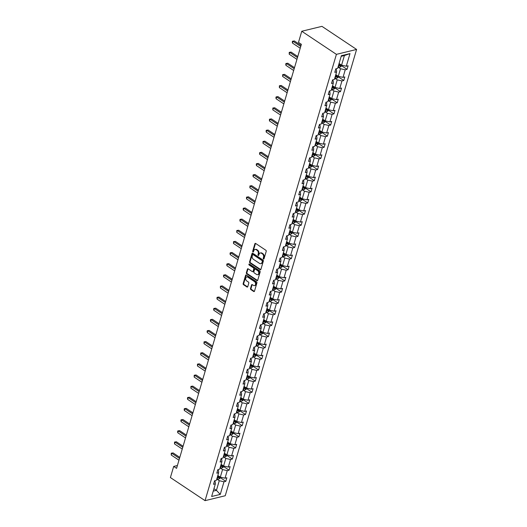 <?xml version="1.0" encoding="UTF-8"?>
<svg xmlns="http://www.w3.org/2000/svg" width="527" height="527" viewBox="0 0 527 527"><rect width="100%" height="100%" fill="white"/><g stroke="black" fill="none" stroke-linecap="round" stroke-linejoin="round"><path stroke-width="0.79" d="M263.48 259.007A0.567 0.415 -103.7 0 0 264.02 258.783L266.214 251.339A0.804 0.586 -103.7 0 0 265.852 250.259L255.654 243.461A0.804 0.586 -103.7 0 0 254.877 243.784L252.69 251.227A0.567 0.415 -103.7 0 0 253.48 251.754L253.764 250.793A2.582 1.884 -103.7 0 1 254.969 249.495A2.582 1.884 -103.7 0 1 256.241 249.758L257.09 250.325A2.582 1.884 -103.7 0 1 258.243 253.777L257.96 254.739A0.567 0.415 -103.7 0 0 258.75 255.272L259.034 254.304A2.582 1.884 -103.7 0 1 260.239 253.006A2.582 1.884 -103.7 0 1 261.511 253.276L262.36 253.843A2.582 1.884 -103.7 0 1 263.513 257.288L263.23 258.256A0.567 0.415 -103.7 0 0 263.48 259.007M250.496 288.506A0.804 0.586 -103.7 0 0 250.859 289.58L253.718 291.49A0.804 0.586 -103.7 0 0 254.495 291.167L256.926 282.9A0.804 0.586 -103.7 0 0 256.563 281.82L246.366 275.022A0.804 0.586 -103.7 0 0 245.589 275.344L243.158 283.612A0.804 0.586 -103.7 0 0 243.52 284.692L246.972 286.991A0.804 0.586 -103.7 0 0 247.749 286.675L248.79 283.131A0.804 0.586 -103.7 0 0 248.428 282.057L246.715 280.911A2.161 1.574 -103.7 0 1 245.654 278.697A2.161 1.574 -103.7 0 1 246.755 276.938A2.161 1.574 -103.7 0 1 247.815 277.162L254.534 281.642A2.161 1.574 -103.7 0 1 255.595 283.855A2.161 1.574 -103.7 0 1 254.488 285.614A2.161 1.574 -103.7 0 1 253.428 285.39L252.308 284.646A0.804 0.586 -103.7 0 0 251.537 284.969L250.496 288.506L251.043 288.374A0.804 0.586 -103.7 0 0 251.405 289.448L254.264 291.359A0.804 0.586 -103.7 0 0 254.363 291.411M336.404 54.353L301.76 31.258L298.486 42.391L301.372 44.314L176.571 468.345L173.686 466.421L170.405 477.554L205.056 500.65L336.404 54.353L356.595 49.446L225.24 495.742L205.056 500.65M260.134 269.705A0.804 0.586 -103.7 0 0 260.905 269.383L263.335 261.115A0.804 0.586 -103.7 0 0 262.98 260.035L252.776 253.237A0.804 0.586 -103.7 0 0 252.005 253.559L249.567 261.82A0.804 0.586 -103.7 0 0 249.93 262.901L260.134 269.705L260.681 269.567A0.804 0.586 -103.7 0 0 260.779 269.626M260.134 272.004L257.696 280.272A0.804 0.586 -103.7 0 1 256.926 280.595L246.722 273.796A0.804 0.586 -103.7 0 1 246.366 272.716L247.407 269.178A0.804 0.586 -103.7 0 1 248.177 268.856L252.314 271.616A0.804 0.586 -103.7 0 0 253.085 271.293L253.777 268.948A0.804 0.586 -103.7 0 0 253.421 267.868L249.113 264.995A0.567 0.415 -103.7 0 1 249.396 264.014L259.771 270.931A0.804 0.586 -103.7 0 1 260.134 272.004M214.456 481.177L215.227 481.691L215.365 483.865L213.534 484.306L214.588 480.736L216.413 480.295L218.639 472.732L216.814 473.174L217.862 469.603L219.693 469.162L221.92 461.593L220.088 462.041L221.142 458.47L222.967 458.029L225.194 450.46L223.369 450.908L224.416 447.337L226.241 446.889L228.468 439.327L226.643 439.768L227.69 436.204L229.522 435.757L231.748 428.194L229.917 428.635L230.971 425.065L232.796 424.624L235.022 417.061L233.197 417.503L234.245 413.932L236.076 413.491L238.303 405.922L236.471 406.37L237.525 402.799L239.35 402.358L241.577 394.789L239.752 395.23L240.799 391.666L242.631 391.218L244.857 383.656L243.026 384.097L244.08 380.534L245.905 380.086L248.131 372.523L246.307 372.964L247.354 369.394L249.185 368.953L251.412 361.384L249.581 361.832L250.635 358.261L252.459 357.82L254.686 350.251L252.861 350.699L253.909 347.128L255.74 346.68L257.966 339.118L256.135 339.559L257.189 335.995L259.014 335.547L261.24 327.985L259.416 328.426L260.463 324.856L262.288 324.415L264.521 316.852L262.69 317.294L263.744 313.723L265.568 313.282L267.795 305.713L265.97 306.161L267.018 302.59L268.842 302.149L271.069 294.58L269.244 295.028L270.292 291.457L272.123 291.009L274.35 283.447L272.518 283.888L273.572 280.324L275.397 279.877L277.624 272.314L275.799 272.755L276.846 269.185L278.678 268.744L280.904 261.181L279.073 261.623L280.127 258.052L281.952 257.611L284.178 250.042L282.353 250.49L283.401 246.919L285.232 246.478L287.459 238.909L285.627 239.35L286.681 235.786L288.506 235.338L290.733 227.776L288.908 228.217L289.955 224.654L291.787 224.206L294.013 216.643L292.182 217.084L293.236 213.514L295.061 213.073L297.287 205.504L295.463 205.952L296.51 202.381L298.341 201.94L300.568 194.371L298.737 194.819L299.791 191.248L301.615 190.8L303.842 183.238L302.017 183.679L303.065 180.115L304.889 179.667L307.116 172.105L305.291 172.546L306.339 168.976L308.17 168.535L310.396 160.972L308.565 161.414L309.619 157.843L311.444 157.402L313.67 149.833L311.846 150.281L312.893 146.71L314.724 146.269L316.951 138.7L315.12 139.148L316.174 135.577L317.998 135.129L320.225 127.567L318.4 128.008L319.448 124.444L321.279 123.997L323.506 116.434L321.674 116.875L322.728 113.305L324.553 112.864L326.78 105.301L324.955 105.743L326.002 102.172L327.834 101.731L330.06 94.162L328.229 94.61L329.283 91.039L331.108 90.598L333.334 83.029L331.509 83.47L332.557 79.906L334.388 79.458L336.615 71.896L334.783 72.337L335.837 68.773L337.662 68.326L341.377 55.691L350 53.596L346.285 66.231L348.11 65.789L347.056 69.353L345.231 69.801L343.005 77.364L344.829 76.922L343.782 80.493L341.957 80.934L339.731 88.503L341.555 88.055L340.508 91.626L338.677 92.067L336.45 99.636L338.281 99.188L337.227 102.758L335.403 103.206L333.176 110.769L335.001 110.327L333.953 113.891L332.122 114.339L329.895 121.902L331.727 121.46L330.673 125.031L328.848 125.472L326.621 133.035L328.446 132.593L327.399 136.164L325.567 136.605L323.341 144.174L325.172 143.726L324.118 147.296L322.293 147.738L320.067 155.307L321.892 154.859L320.844 158.429L319.013 158.877L316.786 166.44L318.618 165.998L317.564 169.562L315.739 170.01L313.512 177.573L315.337 177.131L314.29 180.702L312.458 181.143L310.232 188.712L312.063 188.264L311.009 191.835L309.184 192.276L306.958 199.845L308.782 199.397L307.735 202.967L305.91 203.409L303.684 210.978L305.508 210.536L304.461 214.1L302.63 214.548L300.403 222.111L302.234 221.669L301.18 225.233L299.356 225.681L297.129 233.244L298.954 232.802L297.907 236.373L296.075 236.814L293.849 244.383L295.68 243.935L294.626 247.506L292.801 247.947L290.575 255.516L292.399 255.068L291.352 258.638L289.521 259.086L287.294 266.649L289.125 266.207L288.071 269.771L286.247 270.219L284.02 277.782L285.845 277.34L284.797 280.911L282.966 281.352L280.739 288.915L282.571 288.473L281.517 292.044L279.692 292.485L277.465 300.054L279.29 299.606L278.243 303.177L276.411 303.618L274.185 311.187L276.016 310.739L274.962 314.309L273.138 314.757L270.911 322.32L272.736 321.878L271.688 325.442L269.864 325.89L267.637 333.453L269.462 333.011L268.414 336.582L266.583 337.023L264.356 344.592L266.188 344.144L265.134 347.715L263.309 348.156L261.082 355.725L262.907 355.277L261.86 358.847L260.028 359.289L257.802 366.858L259.633 366.417L258.579 369.98L256.754 370.428L254.528 377.991L256.353 377.549L255.305 381.113L253.474 381.561L251.247 389.124L253.079 388.682L252.025 392.253L250.2 392.694L247.973 400.263L249.798 399.815L248.751 403.386L246.919 403.827L244.693 411.396L246.524 410.948L245.47 414.518L243.645 414.966L241.419 422.529L243.243 422.087L242.196 425.651L240.365 426.099L238.138 433.662L239.969 433.22L238.915 436.791L237.091 437.232L234.864 444.795L236.689 444.353L235.641 447.924L233.817 448.365L231.59 455.934L233.415 455.486L232.367 459.057L230.536 459.498L228.31 467.067L230.134 466.619L229.087 470.189L227.262 470.637L225.036 478.2L226.86 477.758L225.813 481.322L223.982 481.77L220.266 494.405L211.643 496.5L215.365 483.865M220.055 467.917L222.546 469.577L220.319 477.139L217.829 475.486M220.319 477.139L225.036 478.2M222.546 469.577L227.262 470.637M217.737 470.044L218.507 470.558L218.639 472.732M223.336 456.784L225.819 458.437L223.593 466.006L221.109 464.346M223.593 466.006L228.31 467.067M225.819 458.437L230.536 459.498M221.011 458.905L221.781 459.419L221.92 461.593M226.61 445.651L229.1 447.304L226.873 454.873L224.383 453.213M226.873 454.873L231.59 455.934M229.1 447.304L233.817 448.365M224.291 447.772L225.062 448.286L225.194 450.46M229.884 434.511L232.374 436.172L230.147 443.741L227.657 442.081M230.147 443.741L234.864 444.795M232.374 436.172L237.091 437.232M227.565 436.639L228.336 437.153L228.468 439.327M233.165 423.379L235.648 425.039L233.421 432.601L230.938 430.948M233.421 432.601L238.138 433.662M235.648 425.039L240.365 426.099M230.839 425.506L231.617 426.02L231.748 428.194M236.439 412.246L238.929 413.906L236.702 421.468L234.212 419.808M236.702 421.468L241.419 422.529M238.929 413.906L243.645 414.966M234.12 414.367L234.89 414.887L235.022 417.061M239.719 401.113L242.203 402.766L239.976 410.335L237.493 408.675M239.976 410.335L244.693 411.396M242.203 402.766L246.919 403.827M237.394 403.234L238.171 403.748L238.303 405.922M242.993 389.98L245.483 391.633L243.257 399.202L240.767 397.542M243.257 399.202L247.973 400.263M245.483 391.633L250.2 392.694M240.674 392.101L241.445 392.615L241.577 394.789M246.274 378.841L248.757 380.501L246.531 388.063L244.047 386.41M246.531 388.063L251.247 389.124M248.757 380.501L253.474 381.561M243.948 380.968L244.719 381.482L244.857 383.656M249.548 367.708L252.038 369.368L249.811 376.93L247.321 375.277M249.811 376.93L254.528 377.991M252.038 369.368L256.754 370.428M247.229 369.835L248 370.349L248.131 372.523M252.828 356.575L255.312 358.235L253.085 365.797L250.602 364.137M253.085 365.797L257.802 366.858M255.312 358.235L260.028 359.289M250.503 358.696L251.274 359.21L251.412 361.384M256.102 345.442L258.592 347.095L256.366 354.664L253.876 353.004M256.366 354.664L261.082 355.725M258.592 347.095L263.309 348.156M253.783 347.563L254.554 348.077L254.686 350.251M259.383 334.302L261.866 335.962L259.64 343.532L257.156 341.871M259.64 343.532L264.356 344.592M261.866 335.962L266.583 337.023M257.057 336.43L257.828 336.944L257.966 339.118M262.657 323.17L265.147 324.83L262.92 332.392L260.43 330.739M262.92 332.392L267.637 333.453M265.147 324.83L269.864 325.89M260.338 325.297L261.109 325.811L261.24 327.985M265.937 312.037L268.421 313.697L266.194 321.259L263.704 319.606M266.194 321.259L270.911 322.32M268.421 313.697L273.138 314.757M263.612 314.164L264.383 314.678L264.521 316.852M269.211 300.904L271.695 302.557L269.468 310.126L266.985 308.466M269.468 310.126L274.185 311.187M271.695 302.557L276.411 303.618M266.886 303.025L267.663 303.539L267.795 305.713M272.485 289.771L274.975 291.424L272.749 298.993L270.259 297.333M272.749 298.993L277.465 300.054M274.975 291.424L279.692 292.485M270.167 291.892L270.937 292.406L271.069 294.58M275.766 278.631L278.249 280.292L276.023 287.861L273.539 286.201M276.023 287.861L280.739 288.915M278.249 280.292L282.966 281.352M273.441 280.759L274.218 281.273L274.35 283.447M279.04 267.499L281.53 269.159L279.303 276.721L276.813 275.068M279.303 276.721L284.02 277.782M281.53 269.159L286.247 270.219M276.721 269.626L277.492 270.14L277.624 272.314M282.32 256.366L284.804 258.026L282.577 265.588L280.094 263.928M282.577 265.588L287.294 266.649M284.804 258.026L289.521 259.086M279.995 258.487L280.766 259.007L280.904 261.181M285.594 245.233L288.085 246.886L285.858 254.455L283.368 252.795M285.858 254.455L290.575 255.516M288.085 246.886L292.801 247.947M283.276 247.354L284.046 247.868L284.178 250.042M288.875 234.1L291.359 235.753L289.132 243.322L286.648 241.662M289.132 243.322L293.849 244.383M291.359 235.753L296.075 236.814M286.55 236.221L287.32 236.735L287.459 238.909M292.149 222.961L294.639 224.621L292.413 232.183L289.922 230.53M292.413 232.183L297.129 233.244M294.639 224.621L299.356 225.681M289.83 225.088L290.601 225.602L290.733 227.776M295.43 211.828L297.913 213.488L295.687 221.05L293.203 219.397M295.687 221.05L300.403 222.111M297.913 213.488L302.63 214.548M293.104 213.955L293.875 214.469L294.013 216.643M298.704 200.695L301.194 202.355L298.967 209.917L296.477 208.257M298.967 209.917L303.684 210.978M301.194 202.355L305.91 203.409M296.385 202.816L297.156 203.33L297.287 205.504M301.984 189.562L304.468 191.215L302.241 198.784L299.758 197.124M302.241 198.784L306.958 199.845M304.468 191.215L309.184 192.276M299.659 191.683L300.43 192.197L300.568 194.371M305.258 178.422L307.748 180.082L305.522 187.652L303.032 185.991M305.522 187.652L310.232 188.712M307.748 180.082L312.458 181.143M302.933 180.55L303.71 181.064L303.842 183.238M308.532 167.29L311.022 168.95L308.796 176.512L306.306 174.859M308.796 176.512L313.512 177.573M311.022 168.95L315.739 170.01M306.213 169.417L306.984 169.931L307.116 172.105M311.813 156.157L314.296 157.817L312.07 165.379L309.586 163.726M312.07 165.379L316.786 166.44M314.296 157.817L319.013 158.877M309.487 158.284L310.265 158.798L310.396 160.972M315.087 145.024L317.577 146.677L315.35 154.246L312.86 152.586M315.35 154.246L320.067 155.307M317.577 146.677L322.293 147.738M312.768 147.145L313.539 147.659L313.67 149.833M318.367 133.891L320.851 135.544L318.624 143.113L316.141 141.453M318.624 143.113L323.341 144.174M320.851 135.544L325.567 136.605M316.042 136.012L316.819 136.526L316.951 138.7M321.641 122.751L324.131 124.412L321.905 131.981L319.415 130.321M321.905 131.981L326.621 133.035M324.131 124.412L328.848 125.472M319.322 124.879L320.093 125.393L320.225 127.567M324.922 111.619L327.405 113.279L325.179 120.841L322.695 119.188M325.179 120.841L329.895 121.902M327.405 113.279L332.122 114.339M322.596 113.746L323.367 114.26L323.506 116.434M328.196 100.486L330.686 102.146L328.459 109.708L325.969 108.048M328.459 109.708L333.176 110.769M330.686 102.146L335.403 103.206M325.877 102.607L326.648 103.127L326.78 105.301M331.476 89.353L333.96 91.006L331.733 98.575L329.25 96.915M331.733 98.575L336.45 99.636M333.96 91.006L338.677 92.067M329.151 91.474L329.922 91.988L330.06 94.162M334.75 78.22L337.24 79.873L335.014 87.442L332.524 85.782M335.014 87.442L339.731 88.503M337.24 79.873L341.957 80.934M332.432 80.341L333.202 80.855L333.334 83.029M338.031 67.081L340.514 68.741L338.288 76.303L335.804 74.65M338.288 76.303L343.005 77.364M340.514 68.741L345.231 69.801M335.706 69.208L336.476 69.722L336.615 71.896M350 53.596L344.401 55.539L341.568 65.17L339.078 63.517M341.568 65.17L346.285 66.231M301.76 31.258L321.944 26.35L356.595 49.446M177.408 465.519L173.686 466.421M213.224 491.124L216.432 490.347L219.265 480.71L216.781 479.05M213.942 488.687L216.432 490.347L220.266 494.405M344.401 55.539L341.2 56.317M219.265 480.71L223.982 481.77M341.634 65.743L347.056 69.353M338.36 76.876L343.782 80.493M335.086 88.009L340.508 91.626M331.806 99.142L337.227 102.758M328.532 110.281L333.953 113.891M325.251 121.414L330.673 125.031M321.977 132.547L327.399 136.164M318.697 143.68L324.118 147.296M315.423 154.813L320.844 158.429M312.142 165.952L317.564 169.562M308.868 177.085L314.29 180.702M305.588 188.218L311.009 191.835M302.314 199.351L307.735 202.967M299.033 210.49L304.461 214.1M295.759 221.623L301.18 225.233M292.485 232.756L297.907 236.373M289.204 243.889L294.626 247.506M285.93 255.022L291.352 258.638M282.65 266.161L288.071 269.771M279.376 277.294L284.797 280.911M276.095 288.427L281.517 292.044M272.821 299.56L278.243 303.177M269.541 310.693L274.962 314.309M266.267 321.832L271.688 325.442M262.986 332.965L268.414 336.582M259.712 344.098L265.134 347.715M256.438 355.231L261.86 358.847M253.158 366.37L258.579 369.98M249.884 377.503L255.305 381.113M246.603 388.636L252.025 392.253M243.329 399.769L248.751 403.386M240.048 410.902L245.47 414.518M236.775 422.041L242.196 425.651M233.494 433.174L238.915 436.791M230.22 444.307L235.641 447.924M226.939 455.44L232.367 459.057M223.665 466.573L229.087 470.189M220.391 477.712L225.813 481.322M263.994 258.856A0.567 0.415 -103.7 0 1 263.777 258.125L264.06 257.156A2.582 1.884 -103.7 0 0 262.907 253.704L262.36 253.843M260.239 253.006L260.786 252.874A2.582 1.884 -103.7 0 1 262.057 253.138L262.907 253.704M254.969 249.495L255.516 249.363A2.582 1.884 -103.7 0 1 256.787 249.627L257.637 250.193A2.582 1.884 -103.7 0 1 258.79 253.645L258.507 254.607A0.567 0.415 -103.7 0 0 258.724 255.338M255.549 243.408A0.804 0.586 -103.7 0 0 255.424 243.652L253.237 251.096A0.567 0.415 -103.7 0 0 253.454 251.827M252.677 253.177A0.804 0.586 -103.7 0 0 252.552 253.421L250.114 261.688A0.804 0.586 -103.7 0 0 250.477 262.769L260.681 269.567M262.321 261.352A0.567 0.415 -103.7 0 0 262.064 260.601L253.112 254.633A0.567 0.415 -103.7 0 0 252.571 254.857L252.268 255.872A2.582 1.884 -103.7 0 0 253.421 259.324L259.547 263.401A2.582 1.884 -103.7 0 0 260.812 263.671A2.582 1.884 -103.7 0 0 262.018 262.374L262.321 261.352L262.861 261.221A0.567 0.415 -103.7 0 0 262.611 260.47L262.064 260.601M252.835 254.574L253.382 254.442A0.567 0.415 -103.7 0 1 253.658 254.495L262.611 260.47M260.812 263.671L261.359 263.54A2.582 1.884 -103.7 0 0 262.565 262.235L262.018 262.374M262.861 261.221L262.565 262.235M248.079 268.803A0.804 0.586 -103.7 0 0 247.953 269.047L246.906 272.584A0.804 0.586 -103.7 0 0 247.268 273.665L257.472 280.463A0.804 0.586 -103.7 0 0 257.571 280.516M252.71 271.695L253.256 271.563A0.804 0.586 -103.7 0 0 253.632 271.161L254.324 268.81A0.804 0.586 -103.7 0 0 253.961 267.736L249.653 264.864L249.113 264.995M249.429 264.034A0.567 0.415 -103.7 0 0 249.653 264.864M256.609 274.475A2.161 1.574 -103.7 0 0 257.67 274.699A2.161 1.574 -103.7 0 0 258.77 272.94A2.161 1.574 -103.7 0 0 257.71 270.726L255.345 269.152A0.804 0.586 -103.7 0 0 254.574 269.475L253.882 271.82A0.804 0.586 -103.7 0 0 254.245 272.9L256.609 274.475M257.67 274.699L258.217 274.567A2.161 1.574 -103.7 0 0 259.317 272.808A2.161 1.574 -103.7 0 0 258.256 270.595L257.71 270.726M254.949 269.066L255.496 268.935A0.804 0.586 -103.7 0 1 255.891 269.02L258.256 270.595M252.209 284.587A0.804 0.586 -103.7 0 0 252.084 284.83L251.043 288.374M254.488 285.614L255.035 285.482A2.161 1.574 -103.7 0 0 256.142 283.724A2.161 1.574 -103.7 0 0 255.081 281.51L254.534 281.642M246.755 276.938L247.301 276.807A2.161 1.574 -103.7 0 1 248.362 277.031L255.081 281.51M246.261 274.969A0.804 0.586 -103.7 0 0 246.135 275.213L243.705 283.48A0.804 0.586 -103.7 0 0 244.06 284.56L247.519 286.859A0.804 0.586 -103.7 0 0 247.624 286.919M341.792 65.223L341.536 66.086L340.231 67.067A2.18 0.922 -163.6 0 1 338.36 66.889L338.11 66.81M338.505 65.453L338.762 65.532A2.18 0.922 16.4 0 0 340.152 65.763L340.402 64.907A2.18 0.922 -163.6 0 1 339.013 64.676L338.762 64.597M340.152 65.763L339.322 65.21A1.107 0.468 -163.6 0 1 338.94 65.117L338.637 65.019M301.049 45.408L294.369 40.954L293.005 41.284L300.746 46.448M292.478 43.069L292.294 41.936L292.505 41.225L293.005 41.284L292.478 43.069L300.219 48.227M292.505 41.225L294.369 40.954M338.512 76.356L338.262 77.219L336.957 78.2A2.18 0.922 -163.6 0 1 335.086 78.029L334.829 77.943M335.231 76.586L335.482 76.672A2.18 0.922 16.4 0 0 336.878 76.896L337.128 76.04A2.18 0.922 -163.6 0 1 335.739 75.816L335.482 75.73M336.878 76.896L336.048 76.343A1.107 0.468 -163.6 0 1 335.666 76.25L335.356 76.151M335.238 87.489L334.981 88.352L333.683 89.333A2.18 0.922 -163.6 0 1 331.806 89.162L331.555 89.076M331.951 87.726L332.208 87.805A2.18 0.922 16.4 0 0 333.598 88.029L333.854 87.172A2.18 0.922 -163.6 0 1 332.458 86.948L332.208 86.869M333.598 88.029L332.768 87.475A1.107 0.468 -163.6 0 1 332.392 87.383L332.082 87.284M297.775 56.541L291.095 52.087L289.731 52.423L297.465 57.581M289.204 54.202L289.231 52.357L289.731 52.423L289.204 54.202L296.945 59.367M289.231 52.357L291.095 52.087M294.494 67.68L287.814 63.22L286.451 63.556L294.191 68.714M285.924 65.341L285.739 64.202L285.95 63.49L286.451 63.556L285.924 65.341L293.664 70.499M285.95 63.49L287.814 63.22M331.957 98.628L331.707 99.491L330.403 100.466A2.18 0.922 -163.6 0 1 328.532 100.295L328.275 100.216M328.677 98.859L328.934 98.938A2.18 0.922 16.4 0 0 330.324 99.162L330.574 98.305A2.18 0.922 -163.6 0 1 329.184 98.081L328.927 98.002M330.324 99.162L329.494 98.608A1.107 0.468 -163.6 0 1 329.111 98.523L328.802 98.424M291.22 78.813L284.54 74.36L283.177 74.689L290.911 79.847M282.65 76.474L282.676 74.623L283.177 74.689L282.65 76.474L290.39 81.632M282.676 74.623L284.54 74.36M328.683 109.761L328.426 110.624L327.129 111.599A2.18 0.922 -163.6 0 1 325.251 111.428L325.001 111.349M325.396 109.991L325.653 110.071A2.18 0.922 16.4 0 0 327.043 110.295L327.3 109.438A2.18 0.922 -163.6 0 1 325.903 109.214L325.653 109.135M327.043 110.295L326.213 109.741A1.107 0.468 -163.6 0 1 325.838 109.656L325.528 109.557M287.94 89.946L281.26 85.493L279.896 85.822L287.637 90.98M279.369 87.607L279.396 85.756L279.896 85.822L279.369 87.607L287.11 92.765M279.396 85.756L281.26 85.493M325.403 120.894L325.152 121.757L323.848 122.738A2.18 0.922 -163.6 0 1 321.977 122.56L321.72 122.481M322.122 121.124L322.379 121.21A2.18 0.922 16.4 0 0 323.769 121.434L324.019 120.578A2.18 0.922 -163.6 0 1 322.629 120.347L322.372 120.268M323.769 121.434L322.939 120.881A1.107 0.468 -163.6 0 1 322.557 120.788L322.247 120.69M284.666 101.079L277.986 96.625L276.622 96.955L284.356 102.119M276.095 98.74L275.911 97.607L276.122 96.896L276.622 96.955L276.095 98.74L283.836 103.898M276.122 96.896L277.986 96.625M322.129 132.027L321.872 132.89L320.574 133.871A2.18 0.922 -163.6 0 1 318.703 133.7L318.446 133.614M318.848 132.257L319.098 132.343A2.18 0.922 16.4 0 0 320.488 132.567L320.745 131.71A2.18 0.922 -163.6 0 1 319.349 131.486L319.098 131.401M320.488 132.567L319.658 132.013A1.107 0.468 -163.6 0 1 319.283 131.921L318.973 131.822M281.385 112.211L274.705 107.758L273.342 108.094L281.082 113.252M272.815 109.879L272.841 108.028L273.342 108.094L272.815 109.879L280.555 115.038M272.841 108.028L274.705 107.758M318.848 143.16L318.598 144.029L317.294 145.004A2.18 0.922 -163.6 0 1 315.423 144.833L315.172 144.754M315.568 143.397L315.825 143.476A2.18 0.922 16.4 0 0 317.214 143.7L317.465 142.843A2.18 0.922 -163.6 0 1 316.075 142.619L315.818 142.54M317.214 143.7L316.384 143.146A1.107 0.468 -163.6 0 1 316.002 143.054L315.699 142.962M278.111 123.351L271.431 118.898L270.068 119.227L277.808 124.385M269.541 121.012L269.356 119.873L269.567 119.161L270.068 119.227L269.541 121.012L277.281 126.17M269.567 119.161L271.431 118.898M315.574 154.299L315.317 155.162L314.02 156.137A2.18 0.922 -163.6 0 1 312.149 155.966L311.892 155.887M312.294 154.53L312.544 154.609A2.18 0.922 16.4 0 0 313.94 154.833L314.191 153.976A2.18 0.922 -163.6 0 1 312.801 153.752L312.544 153.673M313.94 154.833L313.104 154.279A1.107 0.468 -163.6 0 1 312.728 154.194L312.419 154.095M274.83 134.484L268.151 130.031L266.787 130.36L274.527 135.518M266.267 132.145L266.082 131.012L266.293 130.294L266.787 130.36L266.267 132.145L274 137.303M266.293 130.294L268.151 130.031M312.3 165.432L312.043 166.295L310.739 167.276A2.18 0.922 -163.6 0 1 308.868 167.099L308.618 167.019M309.013 165.662L309.27 165.741A2.18 0.922 16.4 0 0 310.66 165.972L310.91 165.116A2.18 0.922 -163.6 0 1 309.52 164.885L309.263 164.806M310.66 165.972L309.83 165.412A1.107 0.468 -163.6 0 1 309.448 165.326L309.145 165.228M309.02 176.565L308.763 177.428L307.465 178.409A2.18 0.922 -163.6 0 1 305.594 178.231L305.337 178.152M305.739 176.795L305.989 176.881A2.18 0.922 16.4 0 0 307.386 177.105L307.636 176.249A2.18 0.922 -163.6 0 1 306.246 176.025L305.989 175.939M307.386 177.105L306.549 176.552A1.107 0.468 -163.6 0 1 306.174 176.459L305.864 176.361M305.746 187.698L305.489 188.561L304.184 189.542A2.18 0.922 -163.6 0 1 302.314 189.371L302.063 189.285M302.458 187.935L302.715 188.014A2.18 0.922 16.4 0 0 304.105 188.238L304.356 187.381A2.18 0.922 -163.6 0 1 302.966 187.157L302.715 187.072M304.105 188.238L303.275 187.684A1.107 0.468 -163.6 0 1 302.893 187.592L302.59 187.493M302.465 198.831L302.215 199.7L300.91 200.675A2.18 0.922 -163.6 0 1 299.04 200.504L298.783 200.425M299.184 199.068L299.435 199.147A2.18 0.922 16.4 0 0 300.831 199.371L301.082 198.514A2.18 0.922 -163.6 0 1 299.692 198.29L299.435 198.211M300.831 199.371L300.001 198.817A1.107 0.468 -163.6 0 1 299.619 198.725L299.31 198.633M299.191 209.97L298.934 210.833L297.636 211.808A2.18 0.922 -163.6 0 1 295.759 211.637L295.509 211.558M295.904 210.201L296.161 210.28A2.18 0.922 16.4 0 0 297.551 210.504L297.801 209.647A2.18 0.922 -163.6 0 1 296.411 209.423L296.161 209.344M297.551 210.504L296.721 209.95A1.107 0.468 -163.6 0 1 296.339 209.865L296.036 209.766M295.91 221.103L295.66 221.966L294.356 222.947A2.18 0.922 -163.6 0 1 292.485 222.769L292.228 222.69M292.63 221.333L292.887 221.412A2.18 0.922 16.4 0 0 294.277 221.643L294.527 220.787A2.18 0.922 -163.6 0 1 293.137 220.556L292.88 220.477M294.277 221.643L293.447 221.09A1.107 0.468 -163.6 0 1 293.065 220.997L292.755 220.899M292.637 232.236L292.38 233.099L291.082 234.08A2.18 0.922 -163.6 0 1 289.204 233.909L288.954 233.823M289.349 232.466L289.606 232.552A2.18 0.922 16.4 0 0 290.996 232.776L291.253 231.92A2.18 0.922 -163.6 0 1 289.857 231.696L289.606 231.61M290.996 232.776L290.166 232.223A1.107 0.468 -163.6 0 1 289.791 232.13L289.481 232.032M289.356 243.369L289.106 244.232L287.801 245.213A2.18 0.922 -163.6 0 1 285.93 245.042L285.674 244.956M286.075 243.606L286.332 243.685A2.18 0.922 16.4 0 0 287.722 243.909L287.973 243.052A2.18 0.922 -163.6 0 1 286.583 242.828L286.326 242.749M287.722 243.909L286.892 243.355A1.107 0.468 -163.6 0 1 286.51 243.263L286.201 243.164M286.082 254.508L285.825 255.371L284.527 256.346A2.18 0.922 -163.6 0 1 282.656 256.175L282.4 256.096M282.801 254.739L283.052 254.818A2.18 0.922 16.4 0 0 284.442 255.042L284.699 254.185A2.18 0.922 -163.6 0 1 283.302 253.961L283.052 253.882M284.442 255.042L283.612 254.488A1.107 0.468 -163.6 0 1 283.236 254.403L282.927 254.304M282.801 265.641L282.551 266.504L281.247 267.479A2.18 0.922 -163.6 0 1 279.376 267.308L279.119 267.229M279.521 265.871L279.778 265.951A2.18 0.922 16.4 0 0 281.168 266.175L281.418 265.318A2.18 0.922 -163.6 0 1 280.028 265.094L279.771 265.015M281.168 266.175L280.338 265.621A1.107 0.468 -163.6 0 1 279.956 265.536L279.653 265.437M271.557 145.617L264.877 141.164L263.513 141.493L271.253 146.651M262.986 143.278L263.013 141.427L263.513 141.493L262.986 143.278L270.726 148.436M263.013 141.427L264.877 141.164M268.283 156.75L261.596 152.296L260.233 152.626L267.973 157.79M259.712 154.411L259.528 153.278L259.739 152.566L260.233 152.626L259.712 154.411L267.446 159.576M259.739 152.566L261.596 152.296M265.002 167.882L258.322 163.429L256.959 163.765L264.699 168.923M256.432 165.55L256.247 164.411L256.458 163.699L256.959 163.765L256.432 165.55L264.172 170.708M256.458 163.699L258.322 163.429M261.728 179.022L255.048 174.569L253.678 174.898L261.418 180.056M253.158 176.683L252.973 175.544L253.184 174.832L253.678 174.898L253.158 176.683L260.898 181.841M253.184 174.832L255.048 174.569M258.447 190.155L251.768 185.702L250.404 186.031L258.144 191.189M249.877 187.816L249.903 185.965L250.404 186.031L249.877 187.816L257.617 192.974M249.903 185.965L251.768 185.702M255.173 201.288L248.494 196.834L247.13 197.164L254.864 202.328M246.603 198.949L246.419 197.816L246.629 197.105L247.13 197.164L246.603 198.949L254.343 204.107M246.629 197.105L248.494 196.834M251.893 212.421L245.213 207.967L243.849 208.303L251.59 213.461M243.322 210.082L243.138 208.949L243.349 208.237L243.849 208.303L243.322 210.082L251.063 215.247M243.349 208.237L245.213 207.967M248.619 223.56L241.939 219.1L240.575 219.436L248.309 224.594M240.048 221.221L239.864 220.082L240.075 219.37L240.575 219.436L240.048 221.221L247.789 226.379M240.075 219.37L241.939 219.1M245.338 234.693L238.659 230.24L237.295 230.569L245.035 235.727M236.768 232.354L236.794 230.503L237.295 230.569L236.768 232.354L244.508 237.512M236.794 230.503L238.659 230.24M242.064 245.826L235.385 241.373L234.021 241.702L241.761 246.86M233.494 243.487L233.52 241.636L234.021 241.702L233.494 243.487L241.234 248.645M233.52 241.636L235.385 241.373M279.527 276.774L279.27 277.637L277.973 278.618A2.18 0.922 -163.6 0 1 276.102 278.44L275.845 278.361M276.247 277.004L276.497 277.09A2.18 0.922 16.4 0 0 277.887 277.314L278.144 276.458A2.18 0.922 -163.6 0 1 276.747 276.227L276.497 276.148M277.887 277.314L277.057 276.761A1.107 0.468 -163.6 0 1 276.682 276.668L276.372 276.57M238.784 256.959L232.104 252.505L230.74 252.835L238.481 257.999M230.22 254.62L230.035 253.487L230.246 252.776L230.74 252.835L230.22 254.62L237.954 259.778M230.246 252.776L232.104 252.505M276.253 287.907L275.996 288.77L274.692 289.751A2.18 0.922 -163.6 0 1 272.821 289.58L272.571 289.494M272.966 288.137L273.223 288.223A2.18 0.922 16.4 0 0 274.613 288.447L274.863 287.59A2.18 0.922 -163.6 0 1 273.473 287.367L273.217 287.281M274.613 288.447L273.783 287.894A1.107 0.468 -163.6 0 1 273.401 287.801L273.098 287.702M235.51 268.091L228.83 263.638L227.466 263.974L235.207 269.132M226.939 265.76L226.755 264.62L226.966 263.908L227.466 263.974L226.939 265.76L234.68 270.918M226.966 263.908L228.83 263.638M272.973 299.04L272.716 299.909L271.418 300.884A2.18 0.922 -163.6 0 1 269.547 300.713L269.29 300.634M269.692 299.277L269.943 299.356A2.18 0.922 16.4 0 0 271.339 299.58L271.589 298.723A2.18 0.922 -163.6 0 1 270.199 298.499L269.943 298.42M271.339 299.58L270.503 299.026A1.107 0.468 -163.6 0 1 270.127 298.934L269.817 298.842M232.236 279.231L225.549 274.778L224.186 275.107L231.926 280.265M223.665 276.892L223.481 275.753L223.692 275.041L224.186 275.107L223.665 276.892L231.399 282.05M223.692 275.041L225.549 274.778M269.699 310.179L269.442 311.042L268.138 312.017A2.18 0.922 -163.6 0 1 266.267 311.846L266.016 311.767M266.412 310.41L266.669 310.489A2.18 0.922 16.4 0 0 268.059 310.713L268.309 309.856A2.18 0.922 -163.6 0 1 266.919 309.632L266.669 309.553M268.059 310.713L267.229 310.159A1.107 0.468 -163.6 0 1 266.846 310.074L266.543 309.975M228.955 290.364L222.275 285.911L220.912 286.24L228.652 291.398M220.385 288.025L220.411 286.174L220.912 286.24L220.385 288.025L228.125 293.183M220.411 286.174L222.275 285.911M266.418 321.312L266.168 322.175L264.864 323.156A2.18 0.922 -163.6 0 1 262.993 322.979L262.736 322.899M263.138 321.542L263.388 321.622A2.18 0.922 16.4 0 0 264.785 321.852L265.035 320.996A2.18 0.922 -163.6 0 1 263.645 320.765L263.388 320.686M264.785 321.852L263.955 321.292A1.107 0.468 -163.6 0 1 263.572 321.207L263.263 321.108M225.681 301.497L218.995 297.044L217.631 297.373L225.372 302.531M217.111 299.158L216.926 298.025L217.137 297.307L217.631 297.373L217.111 299.158L224.851 304.316M217.137 297.307L218.995 297.044M263.144 332.445L262.887 333.308L261.59 334.289A2.18 0.922 -163.6 0 1 259.712 334.111L259.462 334.032M259.857 332.675L260.114 332.761A2.18 0.922 16.4 0 0 261.504 332.985L261.754 332.129A2.18 0.922 -163.6 0 1 260.364 331.905L260.114 331.819M261.504 332.985L260.674 332.432A1.107 0.468 -163.6 0 1 260.292 332.339L259.989 332.241M222.401 312.63L215.721 308.176L214.357 308.506L222.098 313.67M213.83 310.291L213.646 309.158L213.857 308.447L214.357 308.506L213.83 310.291L221.571 315.456M213.857 308.447L215.721 308.176M259.864 343.578L259.613 344.441L258.309 345.422A2.18 0.922 -163.6 0 1 256.438 345.251L256.181 345.165M256.583 343.815L256.833 343.894A2.18 0.922 16.4 0 0 258.23 344.118L258.48 343.261A2.18 0.922 -163.6 0 1 257.09 343.037L256.833 342.952M258.23 344.118L257.4 343.564A1.107 0.468 -163.6 0 1 257.018 343.472L256.708 343.373M219.127 323.762L212.447 319.309L211.083 319.645L218.817 324.803M210.556 321.43L210.372 320.291L210.583 319.579L211.083 319.645L210.556 321.43L218.297 326.588M210.583 319.579L212.447 319.309M256.59 354.711L256.333 355.58L255.035 356.555A2.18 0.922 -163.6 0 1 253.158 356.384L252.907 356.305M253.303 354.948L253.559 355.027A2.18 0.922 16.4 0 0 254.949 355.251L255.206 354.394A2.18 0.922 -163.6 0 1 253.81 354.17L253.559 354.091M254.949 355.251L254.119 354.697A1.107 0.468 -163.6 0 1 253.744 354.605L253.434 354.513M253.309 365.85L253.059 366.713L251.754 367.688A2.18 0.922 -163.6 0 1 249.884 367.517L249.627 367.438M250.029 366.081L250.285 366.16A2.18 0.922 16.4 0 0 251.675 366.384L251.926 365.527A2.18 0.922 -163.6 0 1 250.536 365.303L250.279 365.224M251.675 366.384L250.845 365.83A1.107 0.468 -163.6 0 1 250.463 365.745L250.154 365.646M250.035 376.983L249.778 377.846L248.48 378.827A2.18 0.922 -163.6 0 1 246.61 378.649L246.353 378.57M246.755 377.213L247.005 377.292A2.18 0.922 16.4 0 0 248.395 377.523L248.652 376.667A2.18 0.922 -163.6 0 1 247.255 376.436L247.005 376.357M248.395 377.523L247.565 376.97A1.107 0.468 -163.6 0 1 247.189 376.877L246.88 376.779M246.755 388.116L246.504 388.979L245.2 389.96A2.18 0.922 -163.6 0 1 243.329 389.789L243.072 389.703M243.474 388.346L243.731 388.432A2.18 0.922 16.4 0 0 245.121 388.656L245.371 387.8A2.18 0.922 -163.6 0 1 243.981 387.576L243.724 387.49M245.121 388.656L244.291 388.103A1.107 0.468 -163.6 0 1 243.909 388.01L243.606 387.912M243.481 399.249L243.224 400.112L241.926 401.093A2.18 0.922 -163.6 0 1 240.055 400.922L239.798 400.836M240.2 399.486L240.45 399.565A2.18 0.922 16.4 0 0 241.84 399.789L242.097 398.932A2.18 0.922 -163.6 0 1 240.701 398.708L240.45 398.629M241.84 399.789L241.01 399.235A1.107 0.468 -163.6 0 1 240.635 399.143L240.325 399.044M240.2 410.388L239.95 411.251L238.645 412.226A2.18 0.922 -163.6 0 1 236.775 412.055L236.524 411.976M236.919 410.619L237.176 410.698A2.18 0.922 16.4 0 0 238.566 410.922L238.817 410.065A2.18 0.922 -163.6 0 1 237.427 409.841L237.17 409.762M238.566 410.922L237.736 410.368A1.107 0.468 -163.6 0 1 237.354 410.283L237.051 410.184M236.926 421.521L236.669 422.384L235.371 423.359A2.18 0.922 -163.6 0 1 233.501 423.188L233.244 423.109M233.645 421.752L233.896 421.831A2.18 0.922 16.4 0 0 235.292 422.055L235.543 421.198A2.18 0.922 -163.6 0 1 234.153 420.974L233.896 420.895M235.292 422.055L234.456 421.501A1.107 0.468 -163.6 0 1 234.08 421.416L233.771 421.317M233.652 432.654L233.395 433.517L232.091 434.498A2.18 0.922 -163.6 0 1 230.22 434.32L229.97 434.241M230.365 432.884L230.622 432.97A2.18 0.922 16.4 0 0 232.012 433.194L232.262 432.338A2.18 0.922 -163.6 0 1 230.872 432.107L230.615 432.028M232.012 433.194L231.182 432.641A1.107 0.468 -163.6 0 1 230.8 432.548L230.497 432.45M230.371 443.787L230.121 444.65L228.817 445.631A2.18 0.922 -163.6 0 1 226.946 445.46L226.689 445.374M227.091 444.017L227.341 444.103A2.18 0.922 16.4 0 0 228.738 444.327L228.988 443.471A2.18 0.922 -163.6 0 1 227.598 443.247L227.341 443.161M228.738 444.327L227.908 443.774A1.107 0.468 -163.6 0 1 227.526 443.681L227.216 443.582M227.097 454.92L226.841 455.789L225.536 456.764A2.18 0.922 -163.6 0 1 223.665 456.593L223.415 456.514M223.81 455.157L224.067 455.236A2.18 0.922 16.4 0 0 225.457 455.46L225.708 454.603A2.18 0.922 -163.6 0 1 224.318 454.379L224.067 454.3M225.457 455.46L224.627 454.906A1.107 0.468 -163.6 0 1 224.245 454.814L223.942 454.722M215.846 334.902L209.166 330.449L207.803 330.778L215.543 335.936M207.276 332.563L207.091 331.424L207.302 330.712L207.803 330.778L207.276 332.563L215.016 337.721M207.302 330.712L209.166 330.449M212.572 346.035L205.892 341.582L204.529 341.911L212.262 347.069M204.002 343.696L204.028 341.845L204.529 341.911L204.002 343.696L211.742 348.854M204.028 341.845L205.892 341.582M209.291 357.168L202.612 352.715L201.248 353.044L208.988 358.208M200.721 354.829L200.747 352.985L201.248 353.044L200.721 354.829L208.461 359.987M200.747 352.985L202.612 352.715M206.017 368.301L199.338 363.847L197.974 364.183L205.714 369.341M197.447 365.962L197.473 364.117L197.974 364.183L197.447 365.962L205.187 371.127M197.473 364.117L199.338 363.847M202.737 379.44L196.057 374.98L194.694 375.316L202.434 380.474M194.173 377.101L194.193 375.25L194.694 375.316L194.173 377.101L201.907 382.259M194.193 375.25L196.057 374.98M199.463 390.573L192.783 386.12L191.42 386.449L199.16 391.607M190.893 388.234L190.919 386.383L191.42 386.449L190.893 388.234L198.633 393.392M190.919 386.383L192.783 386.12M196.182 401.706L189.503 397.253L188.139 397.582L195.879 402.74M187.619 399.367L187.434 398.234L187.645 397.516L188.139 397.582L187.619 399.367L195.352 404.525M187.645 397.516L189.503 397.253M192.908 412.839L186.229 408.385L184.865 408.715L192.605 413.879M184.338 410.5L184.154 409.367L184.364 408.656L184.865 408.715L184.338 410.5L192.078 415.658M184.364 408.656L186.229 408.385M189.634 423.971L182.948 419.518L181.584 419.854L189.325 425.012M181.064 421.64L180.88 420.5L181.09 419.788L181.584 419.854L181.064 421.64L188.804 426.798M181.09 419.788L182.948 419.518M186.354 435.111L179.674 430.658L178.31 430.987L186.051 436.145M177.783 432.772L177.599 431.633L177.81 430.921L178.31 430.987L177.783 432.772L185.524 437.93M177.81 430.921L179.674 430.658M223.817 466.059L223.567 466.922L222.262 467.897A2.18 0.922 -163.6 0 1 220.391 467.726L220.134 467.647M220.536 466.29L220.787 466.369A2.18 0.922 16.4 0 0 222.183 466.593L222.434 465.736A2.18 0.922 -163.6 0 1 221.044 465.512L220.787 465.433M222.183 466.593L221.353 466.039A1.107 0.468 -163.6 0 1 220.971 465.954L220.661 465.855M183.08 446.244L176.4 441.791L175.036 442.12L182.77 447.278M174.509 443.905L174.536 442.054L175.036 442.12L174.509 443.905L182.25 449.063M174.536 442.054L176.4 441.791M220.543 477.192L220.286 478.055L218.988 479.036A2.18 0.922 -163.6 0 1 217.111 478.859L216.86 478.779M217.256 477.422L217.513 477.502A2.18 0.922 16.4 0 0 218.903 477.732L219.16 476.876A2.18 0.922 -163.6 0 1 217.763 476.645L217.513 476.566M218.903 477.732L218.073 477.172A1.107 0.468 -163.6 0 1 217.697 477.087L217.387 476.988M179.799 457.377L173.119 452.924L171.756 453.253L179.496 458.411M171.229 455.038L171.255 453.187L171.756 453.253L171.229 455.038L178.969 460.196M171.255 453.187L173.119 452.924M264.06 257.156L263.513 257.288M262.057 253.138L261.511 253.276M258.507 254.607L257.96 254.739M258.79 253.645L258.243 253.777M257.637 250.193L257.09 250.325M256.787 249.627L256.241 249.758M253.237 251.096L252.69 251.227M255.424 243.652L254.877 243.784M263.777 258.125L263.23 258.256M250.477 262.769L249.93 262.901M250.114 261.688L249.567 261.82M252.552 253.421L252.005 253.559M253.658 254.495L253.112 254.633M257.472 280.463L256.926 280.595M247.268 273.665L246.722 273.796M246.906 272.584L246.366 272.716M247.953 269.047L247.407 269.178M253.632 271.161L253.085 271.293M254.324 268.81L253.777 268.948M253.961 267.736L253.421 267.868M255.891 269.02L255.345 269.152M252.084 284.83L251.537 284.969M248.362 277.031L247.815 277.162M247.519 286.859L246.972 286.991M244.06 284.56L243.52 284.692M243.705 283.48L243.158 283.612M246.135 275.213L245.589 275.344M254.264 291.359L253.718 291.49M251.405 289.448L250.859 289.58M340.264 67.041L340.943 64.755M339.013 64.676L339.309 63.668M338.36 66.889L338.762 65.532M336.99 78.174L337.662 75.888M335.739 75.816L336.035 74.801M335.086 78.029L335.482 76.672M333.716 89.307L334.388 87.021M332.458 86.948L332.754 85.941M331.806 89.162L332.208 87.805M330.436 100.446L331.108 98.16M329.184 98.081L329.48 97.073M328.532 100.295L328.934 98.938M327.162 111.579L327.834 109.293M325.903 109.214L326.2 108.206M325.251 111.428L325.653 110.071M323.881 122.712L324.553 120.426M322.629 120.347L322.926 119.339M321.977 122.56L322.379 121.21M320.607 133.845L321.279 131.559M319.349 131.486L319.652 130.472M318.703 133.7L319.098 132.343M317.326 144.978L317.998 142.692M316.075 142.619L316.371 141.611M315.423 144.833L315.825 143.476M314.052 156.117L314.724 153.831M312.801 153.752L313.097 152.744M312.149 155.966L312.544 154.609M310.772 167.25L311.444 164.964M309.52 164.885L309.817 163.877M308.868 167.099L309.27 165.741M307.498 178.383L308.17 176.097M306.246 176.025L306.543 175.01M305.594 178.231L305.989 176.881M304.217 189.516L304.896 187.23M302.966 187.157L303.262 186.143M302.314 189.371L302.715 188.014M300.943 200.649L301.615 198.369M299.692 198.29L299.988 197.282M299.04 200.504L299.435 199.147M297.669 211.788L298.341 209.502M296.411 209.423L296.708 208.415M295.759 211.637L296.161 210.28M294.389 222.921L295.061 220.635M293.137 220.556L293.434 219.548M292.485 222.769L292.887 221.412M291.115 234.054L291.787 231.768M289.857 231.696L290.153 230.681M289.204 233.909L289.606 232.552M287.834 245.187L288.506 242.901M286.583 242.828L286.879 241.821M285.93 245.042L286.332 243.685M284.56 256.326L285.232 254.04M283.302 253.961L283.605 252.953M282.656 256.175L283.052 254.818M281.28 267.459L281.952 265.173M280.028 265.094L280.324 264.086M279.376 267.308L279.778 265.951M278.006 278.592L278.678 276.306M276.747 276.227L277.05 275.219M276.102 278.44L276.497 277.09M274.725 289.725L275.397 287.439M273.473 287.367L273.77 286.352M272.821 289.58L273.223 288.223M271.451 300.858L272.123 298.572M270.199 298.499L270.496 297.491M269.547 300.713L269.943 299.356M268.171 311.997L268.849 309.711M266.919 309.632L267.215 308.624M266.267 311.846L266.669 310.489M264.897 323.13L265.568 320.844M263.645 320.765L263.941 319.757M262.993 322.979L263.388 321.622M261.623 334.263L262.294 331.977M260.364 331.905L260.661 330.89M259.712 334.111L260.114 332.761M258.342 345.396L259.014 343.11M257.09 343.037L257.387 342.023M256.438 345.251L256.833 343.894M255.068 356.529L255.74 354.249M253.81 354.17L254.106 353.162M253.158 356.384L253.559 355.027M251.787 367.668L252.459 365.382M250.536 365.303L250.832 364.295M249.884 367.517L250.285 366.16M248.513 378.801L249.185 376.515M247.255 376.436L247.552 375.428M246.61 378.649L247.005 377.292M245.233 389.934L245.905 387.648M243.981 387.576L244.278 386.561M243.329 389.789L243.731 388.432M241.959 401.067L242.631 398.781M240.701 398.708L241.004 397.701M240.055 400.922L240.45 399.565M238.678 412.206L239.35 409.92M237.427 409.841L237.723 408.833M236.775 412.055L237.176 410.698M235.404 423.339L236.076 421.053M234.153 420.974L234.449 419.966M233.501 423.188L233.896 421.831M232.124 434.472L232.802 432.186M230.872 432.107L231.169 431.099M230.22 434.32L230.622 432.97M228.85 445.605L229.522 443.319M227.598 443.247L227.895 442.232M226.946 445.46L227.341 444.103M225.569 456.738L226.248 454.452M224.318 454.379L224.614 453.372M223.665 456.593L224.067 455.236M222.295 467.877L222.967 465.591M221.044 465.512L221.34 464.504M220.391 467.726L220.787 466.369M219.021 479.01L219.693 476.724M217.763 476.645L218.059 475.637M217.111 478.859L217.513 477.502"/></g></svg>
